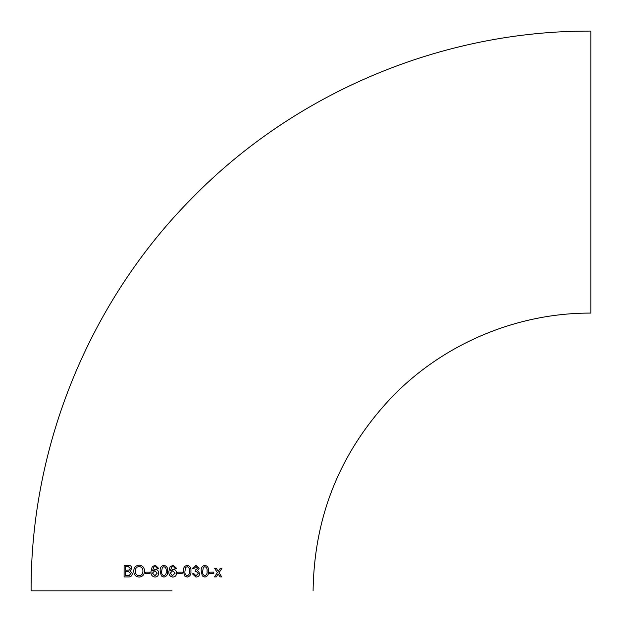 <?xml version="1.0" encoding="UTF-8"?>
<svg xmlns="http://www.w3.org/2000/svg" width="622" height="622" viewBox="0 0 622 622"><rect width="100%" height="100%" fill="white"/><g stroke="black" fill="none" stroke-linecap="round" stroke-linejoin="round"><path stroke-width="0.93" d="M172.325 577.045L172.932 577.084C175.28 576.835 176.508 575.513 176.625 573.111C176.531 570.856 175.381 569.596 173.173 569.332L172.652 569.379M172.1 590.9L31.1 590.9L172.1 590.9M170.109 566.626L168.842 571.494C168.601 574.705 169.969 576.571 172.932 577.084C175.28 576.835 176.508 575.513 176.625 573.111L176.625 573.111C176.524 570.856 175.381 569.596 173.173 569.332L170.335 570.864L171.734 566.992L173.009 566.65L174.44 567.248L174.984 568.438L176.477 568.29L173.305 565.32L170.109 566.626L168.842 571.494C168.601 574.705 169.969 576.571 172.932 577.084M31.1 590.9C30.532 445.616 89.638 301.32 191.965 198.185C295.52 92.11 442.662 30.486 590.9 31.1L590.9 313.091C517.333 312.788 444.31 343.375 392.925 396.012C340.778 450.515 314.172 515.475 313.091 590.9M220.032 576.905L221.72 576.905L219.053 572.66L221.883 568.407L220.204 568.415L218.236 571.354L216.386 568.422L214.683 568.422L217.358 572.668L214.504 576.921L216.215 576.913L218.182 573.974L220.032 576.905L221.712 576.905L219.053 572.66L221.875 568.407M209.653 573.5L213.805 573.492L213.805 572.147L209.653 572.154L209.653 573.5L213.797 573.492L213.805 572.147M204.856 577.076C207.624 576.4 208.837 574.433 208.494 571.19C208.86 567.956 207.655 565.997 204.879 565.305C202.096 565.989 200.875 567.956 201.217 571.198L202.321 575.964L204.863 577.076C207.631 576.4 208.844 574.433 208.502 571.19C208.86 567.956 207.655 565.997 204.887 565.305L204.949 565.312M195.969 577.084C198.255 576.944 199.514 575.723 199.748 573.437L197.594 570.568L199.164 568.267L195.914 565.312L192.532 568.29L194.01 568.438L195.946 566.65L197.695 568.314L195.331 570.079L195.176 571.424L196.132 571.26L198.286 573.422L196.023 575.747L193.87 573.655L192.392 573.803L195.969 577.084C198.255 576.944 199.514 575.723 199.748 573.437L197.602 570.568L199.164 568.267L195.914 565.312M187.206 565.312C184.369 566.004 183.132 567.964 183.482 571.206L184.602 575.964L187.199 577.084C190.029 576.407 191.265 574.448 190.907 571.206C191.265 567.972 190.029 566.004 187.206 565.312M177.822 573.507L182.137 573.507L182.145 572.17L177.822 572.17L177.822 573.507M163.897 565.305C161.059 565.997 159.823 567.964 160.188 571.198L161.323 575.964L163.92 577.084C166.758 576.4 168.002 574.44 167.645 571.198C167.994 567.964 166.743 565.997 163.897 565.305C161.059 565.997 159.823 567.964 160.188 571.198L161.323 575.964L163.92 577.084M155.034 577.084C157.366 576.835 158.587 575.513 158.703 573.103C158.602 570.856 157.459 569.596 155.275 569.332L152.468 570.864L153.852 566.992L155.111 566.65L156.526 567.248L157.063 568.438L158.548 568.29L155.352 565.32L152.258 566.626L150.99 571.494C150.749 574.705 152.095 576.571 155.034 577.084C152.095 576.571 150.749 574.705 150.99 571.494L152.258 566.626L155.212 565.312M145.688 573.507L149.956 573.507L149.956 572.17L145.696 572.17L145.688 573.507L145.696 572.17M139.196 565.165L139.126 565.157C135.612 565.522 133.816 567.559 133.761 571.284L133.753 571.284C133.94 574.829 135.728 576.765 139.103 577.092C142.57 576.749 144.382 574.767 144.522 571.144C144.397 567.505 142.601 565.515 139.126 565.157C135.604 565.515 133.816 567.559 133.753 571.284C133.948 574.829 135.728 576.765 139.11 577.092M131.887 568.329C131.561 566.222 130.34 565.219 128.225 565.32L124.112 565.336L124.081 576.959L128.218 576.952C130.62 577.107 131.988 575.995 132.315 573.616L130.216 570.841L131.887 568.329M128.723 565.344L124.12 565.336L124.089 576.959M125.652 570.25L129.244 570.102L130.317 568.477L128.396 566.681L125.652 566.673L125.644 570.25L129.252 570.102L130.325 568.477L128.396 566.681M125.636 575.614L129.197 575.552L130.744 573.593L128.513 571.595L125.636 571.587L125.636 575.614L129.197 575.552L130.752 573.593L128.513 571.595M139.103 575.747C141.66 575.404 142.928 573.865 142.912 571.128C142.936 568.407 141.676 566.86 139.141 566.502L139.134 566.502C136.498 566.86 135.231 568.461 135.339 571.299C135.363 573.951 136.615 575.436 139.103 575.747L139.103 575.747C141.653 575.404 142.928 573.865 142.912 571.128C142.936 568.407 141.676 566.86 139.134 566.502M155.282 569.332L152.468 570.864M155.111 566.65L156.526 567.248M156.534 567.248L157.063 568.438M154.925 575.747L157.218 573.15L154.87 570.677L152.468 573.08L154.917 575.747L157.21 573.15L154.862 570.677M163.913 575.747L163.913 575.747C165.771 574.992 166.517 573.476 166.144 571.198C166.509 568.897 165.755 567.381 163.881 566.65L162.342 567.443L161.673 571.198C161.308 573.484 162.054 575 163.913 575.747C165.771 574.992 166.517 573.476 166.144 571.198L166.144 571.198C166.509 568.897 165.755 567.381 163.881 566.65L163.881 566.65M173.173 569.332L170.335 570.864M176.477 568.29L173.305 565.32M172.372 575.708L175.124 573.157L172.784 570.677L170.335 573.08L172.372 575.708M182.137 573.507L182.137 572.17M187.199 577.084C190.029 576.407 191.265 574.448 190.907 571.206L190.907 571.206C191.265 567.972 190.029 566.004 187.199 565.312M187.183 566.65L185.644 567.451L184.967 571.198C184.602 573.484 185.34 575 187.199 575.747L187.199 575.747C189.049 574.992 189.796 573.476 189.43 571.198C189.796 568.905 189.049 567.388 187.183 566.65L185.644 567.451L184.967 571.198C184.602 573.484 185.34 575 187.199 575.747M194.01 568.438L195.938 566.65M195.176 571.424L196.132 571.26M196.023 575.747L193.862 573.655M204.863 566.65L203.347 567.443L202.679 571.19C202.321 573.484 203.044 574.992 204.863 575.739L204.863 575.739C206.675 574.985 207.406 573.468 207.056 571.19C207.421 568.897 206.691 567.381 204.863 566.65L203.347 567.443L202.679 571.19C202.321 573.484 203.052 574.992 204.863 575.739M218.229 571.354L216.378 568.422M214.504 576.921L216.207 576.913L218.182 573.974"/></g></svg>
